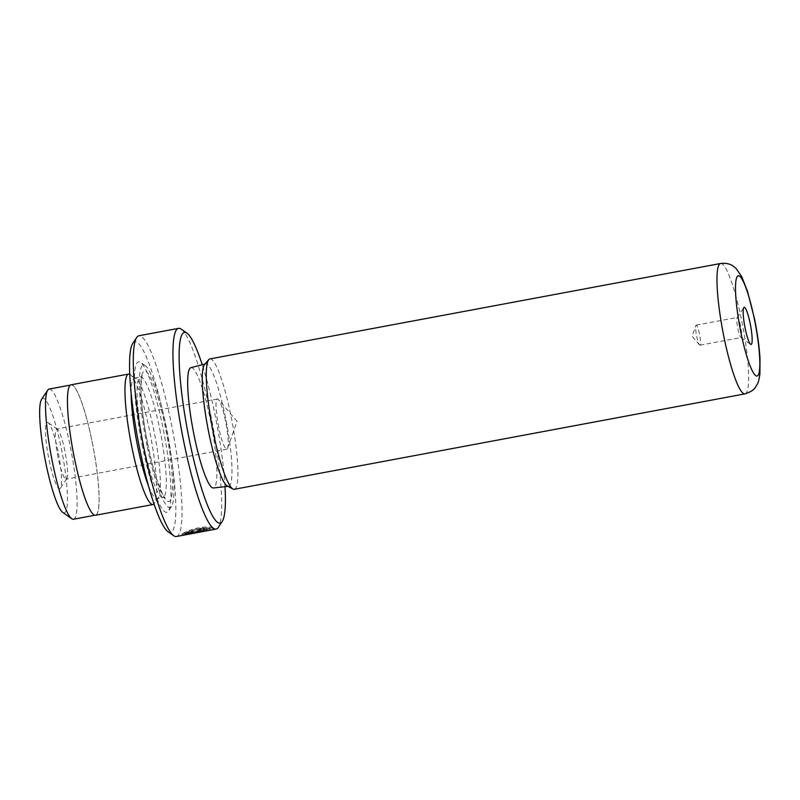 <?xml version="1.0" encoding="UTF-8"?>
<svg xmlns="http://www.w3.org/2000/svg" width="800" height="800" viewBox="0 0 800 800"><rect width="100%" height="100%" fill="white"/><g stroke="black" fill="none" stroke-linecap="round" stroke-linejoin="round"><path stroke-width="0.6" stroke-dasharray="4 3" d="M41.59 399.35A58.2 9 -100.6 0 1 61.24 448.07A58.2 9 -100.6 0 1 62.7 512.36M49.15 389.06A66.22 10.24 -100.6 0 1 70.08 445.58A66.22 10.24 -100.6 0 1 73.48 519.23M57.99 451.24A33.7 5.21 79.4 0 0 48.22 422.74A33.7 5.21 79.4 0 0 49.07 459.96A33.7 5.21 79.4 0 0 60.45 488.16A33.7 5.21 79.4 0 0 57.99 451.24M58.09 457.42A25.53 3.95 -100.6 0 1 56.78 429.02A25.53 3.95 -100.6 0 1 57.44 429.22A25.53 3.95 -100.6 0 1 64.84 450.82A25.53 3.95 -100.6 0 1 66.7 478.79A25.53 3.95 -100.6 0 1 66.15 479.21A25.53 3.95 -100.6 0 1 58.09 457.42M218.73 427.4A25.53 3.95 -100.6 0 1 217.42 399.01A25.53 3.95 -100.6 0 1 218.59 399.69A25.53 3.95 -100.6 0 1 225.49 420.8A25.53 3.95 -100.6 0 1 227.64 448.14A25.53 3.95 -100.6 0 1 226.8 449.19A25.53 3.95 -100.6 0 1 218.73 427.4M92.05 441.48A66.22 10.24 -100.6 0 1 95.44 515.13A66.22 10.24 -100.6 0 1 74.51 458.6A66.22 10.24 -100.6 0 1 71.12 384.95A66.22 10.24 -100.6 0 1 92.05 441.48M209.66 528.71C211.46 527.21 199.26 527.53 191.1 530.63L189.17 530.5C199.23 526.29 215.03 526.19 212.72 528.14L203.31 530.05A101.09 15.64 -100.6 0 1 202.88 530.36L185.38 533.63L202.77 530.55L209.76 528.46L209.86 529.71L202.8 531.58M191.1 530.63L191.3 531.63C199.44 528.55 211.68 528.2 209.86 529.71M181.94 534.04L182.13 535.12L184.71 534.96M207.47 530.71L212.92 529.13L212.72 528.14M182.35 533.63L186.75 531.44L188.68 531.51L186.63 532.4L201.27 529.37L201.46 530.41L199.74 530.99L186.84 533.4L188.88 532.51L186.96 532.44L182.56 534.63L199.34 531.49L204.52 529.84L204.35 528.71L199.13 530.5L182.35 533.63L182.56 534.63M201.26 529.42L199.91 529.39L200.11 530.39L201.46 530.41M740.58 326.15A10.21 1.58 79.4 0 0 737.36 317.43A10.21 1.58 79.4 0 0 737.14 317.6A10.21 1.58 79.4 0 0 737.88 328.79A10.21 1.58 79.4 0 0 740.84 337.43A10.21 1.58 79.4 0 0 741.11 337.51A10.21 1.58 79.4 0 0 740.58 326.15M699.43 333.84A10.21 1.58 79.4 0 0 696.2 325.12A10.21 1.58 79.4 0 0 695.86 325.55A10.21 1.58 79.4 0 0 696.73 336.48A10.21 1.58 79.4 0 0 699.49 344.93A10.21 1.58 79.4 0 0 699.96 345.2A10.21 1.58 79.4 0 0 699.43 333.84M225.01 486.67A97 15.01 79.4 0 0 215.12 415.26A97 15.01 79.4 0 0 202.22 364.71M181.22 329.15A102.11 15.8 -100.6 0 1 210.83 415.53A102.11 15.8 -100.6 0 1 218.27 527.41M132.79 343.33A97 15.01 -100.6 0 1 165.54 424.53A97 15.01 -100.6 0 1 167.98 531.68M176.41 536.51A102.11 15.8 79.4 0 0 171.17 422.94A102.11 15.8 79.4 0 0 138.9 335.77M131.14 393.15A61.26 9.48 -100.6 0 1 134.5 378.15A61.26 9.48 -100.6 0 1 136.1 378.62A61.26 9.48 -100.6 0 1 153.86 430.45A61.26 9.48 -100.6 0 1 158.33 497.57A61.26 9.48 -100.6 0 1 157.01 498.59A61.26 9.48 -100.6 0 1 148.46 485.81M129.76 374.23A66.37 10.27 -100.6 0 1 130.33 374.56A66.37 10.27 -100.6 0 1 149.58 430.71A66.37 10.27 -100.6 0 1 154.41 503.43A66.37 10.27 -100.6 0 1 154 503.95M142.55 446.97A76.58 11.85 -100.6 0 1 140.62 362.38A76.58 11.85 -100.6 0 1 162.83 427.17A76.58 11.85 -100.6 0 1 168.41 511.08A76.58 11.85 -100.6 0 1 142.55 446.97M147.06 445.7A72.5 11.22 -100.6 0 1 145.23 365.62A72.5 11.22 -100.6 0 1 166.26 426.95A72.5 11.22 -100.6 0 1 171.54 506.39A72.5 11.22 -100.6 0 1 147.06 445.7M209.93 358.91A66.32 10.26 -100.6 0 1 230.89 415.52A66.32 10.26 -100.6 0 1 234.29 489.29M190.93 367.66A61.21 9.47 -100.6 0 1 210.38 419.89A61.21 9.47 -100.6 0 1 213.41 487.99M204.59 364.49A62.28 9.64 -100.6 0 1 205.57 363.83A62.28 9.64 -100.6 0 1 225.36 416.98A62.28 9.64 -100.6 0 1 228.45 486.27A62.28 9.64 -100.6 0 1 227.3 486.01M212.92 529.13C215.22 527.19 199.47 527.3 189.37 531.5L191.3 531.63M189.38 534.09L203.08 531.36A102.11 15.8 79.4 0 0 203.52 531.04L182.14 535.04M204.52 529.84C204.59 529.31 203.24 529.26 200.47 529.69A102.11 15.8 -100.6 0 1 200.11 530.39M71.09 384.8A66.37 10.27 -100.6 0 1 92.07 441.46A66.37 10.27 -100.6 0 1 95.47 515.28M186.63 532.4L186.84 533.4M188.68 531.51L188.88 532.51M186.75 531.44L186.96 532.44M199.91 529.39A101.09 15.64 79.4 0 0 200.27 528.69L200.47 529.69M200.27 528.69C203.04 528.26 204.39 528.31 204.32 528.84M189.17 530.5L189.37 531.5M203.31 530.05L203.52 531.04M202.88 530.36L203.08 531.36M185.38 533.63L185.58 534.63M199.13 530.5L199.34 531.49M159.81 429.33A61.26 9.48 -100.6 0 1 162.95 497.48A61.26 9.48 -100.6 0 1 143.59 445.18A61.26 9.48 -100.6 0 1 140.45 377.03A61.26 9.48 -100.6 0 1 159.81 429.33M147.87 444.91A66.37 10.27 -100.6 0 1 143.5 371.63A66.37 10.27 -100.6 0 1 165.45 427.75A66.37 10.27 -100.6 0 1 169.82 501.03A66.37 10.27 -100.6 0 1 147.87 444.91M720.61 263.49A66.32 10.26 -100.6 0 1 741.57 320.1A66.32 10.26 -100.6 0 1 744.97 393.87M199.53 529.99L199.74 530.99M57.44 429.22L48.22 422.74M217.42 399.01L56.78 429.02M227.64 448.14L237 421.32L218.59 399.69M95.44 515.13L94.76 515.26M181.93 534.12L182.13 535.12M737.14 317.6L743.78 307.64M696.2 325.12L737.36 317.43M699.49 344.93L692.12 336.27L695.86 325.55M158.33 497.57L154.41 503.43M134.5 378.15L140.45 377.03L142.34 375.94C141.84 374.75 141.39 379.34 140.99 389.71C141.3 404.8 143.61 423.17 147.92 444.82C150.58 457.83 153.49 469.22 156.65 479.01L162.52 493.9L165.11 497.82L162.95 497.48L157.01 498.59M145.23 365.62L140.62 362.38M227.91 486.33L228.45 486.27M205.04 363.97L205.57 363.83M171.54 506.39L168.41 511.08M136.1 378.62L130.33 374.56M699.96 345.2L741.11 337.51M740.84 337.43L750.64 344.32M207.38 529.69L202.77 530.55M189.04 533.11L184.43 533.98M71.12 384.95L70.43 385.08M226.8 449.19L66.15 479.21M66.7 478.79L60.45 488.16"/><path stroke-width="1.2" d="M94.76 515.26L73.48 519.23A66.22 10.24 -100.6 0 1 71.75 518.73L62.7 512.36A58.2 9 -100.6 0 1 45.83 463.13A58.2 9 -100.6 0 1 41.59 399.35L47.73 390.15A66.22 10.24 -100.6 0 1 49.15 389.06L70.43 385.08M71.75 518.73A66.22 10.24 -100.6 0 1 52.55 462.71A66.22 10.24 -100.6 0 1 47.73 390.15M178.56 328.36L138.9 335.77A102.11 15.8 79.4 0 0 136.7 337.47A102.11 15.8 79.4 0 0 144.13 449.35A102.11 15.8 79.4 0 0 173.74 535.73A102.11 15.8 79.4 0 0 176.41 536.51L216.07 529.1A102.11 15.8 -100.6 0 1 183.8 441.94A102.11 15.8 -100.6 0 1 178.56 328.36A102.11 15.8 -100.6 0 1 181.22 329.15L186.99 333.2A97 15.01 79.4 0 0 189.43 440.35A97 15.01 79.4 0 0 222.18 521.55A97 15.01 79.4 0 0 225.01 486.67M750.16 323.45A18.89 2.92 79.4 0 0 743.78 307.64A18.89 2.92 79.4 0 0 745.16 328.34A18.89 2.92 79.4 0 0 750.64 344.32A18.89 2.92 79.4 0 0 750.16 323.45M222.18 521.55L218.27 527.41A102.11 15.8 -100.6 0 1 216.07 529.1M173.74 535.73L167.98 531.68A97 15.01 -100.6 0 1 139.85 449.61A97 15.01 -100.6 0 1 132.79 343.33L136.7 337.47M148.46 485.81A61.26 9.48 -100.6 0 1 137.64 446.29A61.26 9.48 -100.6 0 1 131.14 393.15M154 503.95A66.37 10.27 -100.6 0 1 152.98 504.53A66.37 10.27 -100.6 0 1 132.01 447.88A66.37 10.27 -100.6 0 1 128.6 374.05A66.37 10.27 -100.6 0 1 129.76 374.23M234.29 489.29A66.32 10.26 -100.6 0 1 232.96 489.03A66.32 10.26 -100.6 0 1 213.33 432.68A66.32 10.26 -100.6 0 1 208.78 359.64A66.32 10.26 -100.6 0 1 209.93 358.91L720.61 263.49A66.32 10.26 -100.6 0 0 724.01 337.25A66.32 10.26 -100.6 0 0 744.97 393.87L234.29 489.29M227.91 486.33L213.41 487.99A61.21 9.47 -100.6 0 1 194.17 435.72A61.21 9.47 -100.6 0 1 190.93 367.66L205.04 363.97M232.96 489.03L227.3 486.01A62.28 9.64 -100.6 0 1 208.87 433.09A62.28 9.64 -100.6 0 1 204.59 364.49L208.78 359.64M202.8 531.58L189.38 534.09L202.8 531.58M152.98 504.53L95.47 515.28A66.37 10.27 -100.6 0 1 74.49 458.62A66.37 10.27 -100.6 0 1 71.09 384.8L128.6 374.05M202.22 364.71A97 15.01 79.4 0 0 186.99 333.2M740.91 332.49A51 7.89 79.4 0 0 757.78 375.62A51 7.89 79.4 0 0 754.41 319.3A51 7.89 79.4 0 0 737.55 276.18A51 7.89 79.4 0 0 740.91 332.49M744.97 393.87C755.87 390.16 754.94 387.22 757.18 384.43C758.07 383.48 758.98 379.98 759.92 373.93L760 358.21C759.24 346.35 757.42 333.29 754.55 319.03L747.46 291.19L741.71 276.59L736.05 268.48C733.22 266.05 729.89 262.55 720.61 263.49"/></g></svg>
